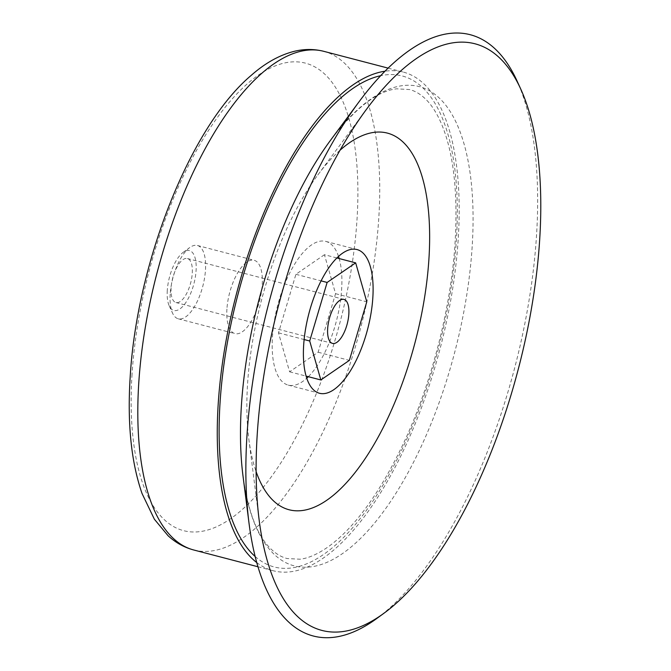 <?xml version="1.0" encoding="UTF-8"?>
<svg xmlns="http://www.w3.org/2000/svg" width="671" height="671" viewBox="0 0 671 671"><rect width="100%" height="100%" fill="white"/><g stroke="black" fill="none" stroke-linecap="round" stroke-linejoin="round"><path stroke-width="0.5" stroke-dasharray="3.35 2.52" d="M171.088 287.8A22.739 9.302 104.6 0 0 175.936 302.529A22.739 9.302 104.6 0 0 190.681 282.877A22.739 9.302 104.6 0 0 187.427 258.528A22.739 9.302 104.6 0 0 171.088 287.8M340.038 150.229A194.632 79.631 104.6 0 0 317.752 175.081A194.632 79.631 104.6 0 0 247.582 383.627A194.632 79.631 104.6 0 0 248.824 439.035A194.632 79.631 104.6 0 0 256.112 471.612M376.758 618.511A310.723 127.129 104.6 0 0 514.774 367.507A310.723 127.129 104.6 0 0 517.098 81.065M256.725 562.541A257.672 105.422 104.6 0 0 273.147 570.719A257.672 105.422 104.6 0 0 440.251 348.048A257.672 105.422 104.6 0 0 403.346 72.099A257.672 105.422 104.6 0 0 385.02 71.21M226.924 309.063A37.895 15.5 104.6 0 0 235.001 333.613A37.895 15.5 104.6 0 0 259.576 300.868A37.895 15.5 104.6 0 0 254.15 260.289A37.895 15.5 104.6 0 0 226.924 309.063M170.182 294.25A37.895 15.5 104.6 0 0 172.556 313.147A37.895 15.5 104.6 0 0 178.26 318.8A37.895 15.5 104.6 0 0 202.835 286.056A37.895 15.5 104.6 0 0 197.408 245.477A37.895 15.5 104.6 0 0 189.667 247.607A37.895 15.5 104.6 0 0 170.182 294.25M167.28 290.417A30.916 12.648 104.6 0 0 169.209 305.833A30.916 12.648 104.6 0 0 193.919 283.724A30.916 12.648 104.6 0 0 183.175 252.355A30.916 12.648 104.6 0 0 167.28 290.417M324.445 254.712L295.911 274.296L278.49 332.841L289.604 371.801L318.138 352.225L335.559 293.68L324.445 254.712L336.926 257.974M295.911 274.296L321.107 280.872M335.559 293.68L366.785 301.833M318.138 352.225L349.365 360.377M289.604 371.801L306.077 376.104M278.49 332.841L304.122 339.534M338.536 256.439A74.271 30.388 104.6 0 0 325.787 241.401A74.271 30.388 104.6 0 0 277.626 305.582A74.271 30.388 104.6 0 0 288.262 385.12A74.271 30.388 104.6 0 0 302.613 381.514A74.271 30.388 104.6 0 0 306.739 378.226M308.341 376.699A74.271 30.388 104.6 0 0 339.19 258.561M242.994 475.932A247.666 101.329 104.6 0 0 381.522 514.238A247.666 101.329 104.6 0 0 470.279 174.359A247.666 101.329 104.6 0 0 330.694 140.054C355.345 108.048 377.345 90.971 396.704 88.824L409.562 89.562C415.265 90.996 420.742 94.292 425.984 99.459C431.034 104.441 435.647 111.336 439.824 120.134C453.386 149.625 458.402 191.646 454.854 246.198C450.316 310.48 431.218 384.064 403.858 442.6C380.507 491.893 355.731 526.316 329.528 545.875C318.591 553.751 308.752 558.205 300.021 559.22L287.121 558.532C281.426 557.123 275.957 553.86 270.723 548.744C257.219 535.601 247.976 511.327 242.994 475.932M255.139 556.494A253.713 103.804 104.6 0 0 438.683 347.637A253.713 103.804 104.6 0 0 380.683 75.706M193.693 549.977A257.672 105.422 104.6 0 0 360.797 327.297A257.672 105.422 104.6 0 0 323.892 51.357M132.044 374.175A241.568 98.83 104.6 0 0 288.404 450.61A241.568 98.83 104.6 0 0 313.273 66.077A241.568 98.83 104.6 0 0 132.044 374.175M175.936 302.529L332.506 343.409M187.427 258.528L343.988 299.417M248.824 439.035L259.191 520.344M317.752 175.081L366.542 109.222M257.932 566.752L273.147 570.719M388.132 68.132L403.346 72.099M178.26 318.8L235.001 333.613M197.408 245.477L254.15 260.289M169.209 305.833L172.556 313.147M183.175 252.355L189.667 247.607M288.262 385.12L319.48 393.273M325.787 241.401L357.014 249.553"/><path stroke-width="1.01" d="M309.708 340.994L320.83 379.962L349.365 360.377L366.785 301.833L355.672 262.864L327.129 282.449L309.708 340.994L304.122 339.534M327.658 328.681A22.739 9.302 104.6 0 0 332.506 343.409A22.739 9.302 104.6 0 0 347.251 323.757A22.739 9.302 104.6 0 0 343.988 299.417A22.739 9.302 104.6 0 0 327.658 328.681M256.112 471.612A194.632 79.631 104.6 0 0 364.94 458.956A194.632 79.631 104.6 0 0 428.777 214.477A194.632 79.631 104.6 0 0 340.038 150.229M333.831 389.666A74.271 30.388 104.6 0 0 371.038 313.181A74.271 30.388 104.6 0 0 357.014 249.553A74.271 30.388 104.6 0 0 308.845 313.734A74.271 30.388 104.6 0 0 319.48 393.273A74.271 30.388 104.6 0 0 333.831 389.666M257.253 434.036A303.141 124.026 104.6 0 0 259.191 520.344A303.141 124.026 104.6 0 0 383.812 613.353A303.141 124.026 104.6 0 0 518.465 368.471A303.141 124.026 104.6 0 0 520.73 89.017A303.141 124.026 104.6 0 0 366.542 109.222A303.141 124.026 104.6 0 0 257.253 434.036M520.73 89.017L517.098 81.065A310.723 127.129 104.6 0 0 359.052 101.782A310.723 127.129 104.6 0 0 247.029 434.716A310.723 127.129 104.6 0 0 249.016 523.179A310.723 127.129 104.6 0 0 376.758 618.511L383.812 613.353M385.02 71.21A257.672 105.422 104.6 0 0 218.218 403.783A257.672 105.422 104.6 0 0 256.725 562.541M336.926 257.974L355.672 262.864M321.107 280.872L327.129 282.449M306.077 376.104L320.83 379.962M306.739 378.226A74.271 30.388 104.6 0 0 308.341 376.699M339.19 258.561A74.271 30.388 104.6 0 0 338.536 256.439M359.052 101.782L330.694 140.054A247.666 101.329 104.6 0 0 241.409 405.418A247.666 101.329 104.6 0 0 242.994 475.932L249.016 523.179M380.683 75.706A253.713 103.804 104.6 0 0 220.063 402.516A253.713 103.804 104.6 0 0 255.139 556.494M193.693 549.977C184.148 547.41 175.617 542.671 168.102 535.76L154.372 519.22L142.042 493.52C131.172 462.042 127.222 423.149 130.191 376.842C136.725 263.024 190.195 126.844 251.197 75.387C265.045 63.124 279.371 55.114 294.183 51.348C304.265 48.882 314.162 48.891 323.892 51.357A257.672 105.422 104.6 0 0 138.763 383.032A257.672 105.422 104.6 0 0 193.693 549.977L257.932 566.752M323.892 51.357L388.132 68.132"/></g></svg>
